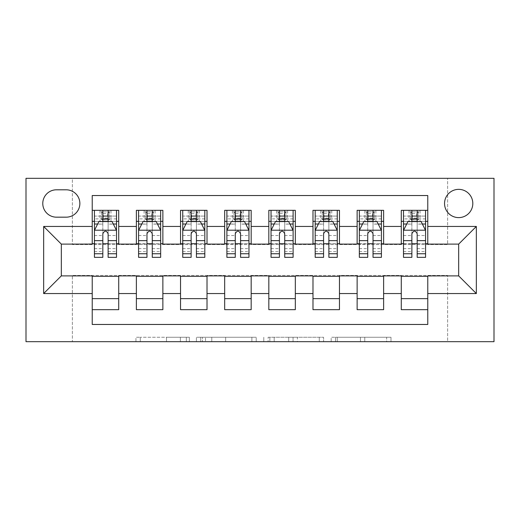 <?xml version="1.0" encoding="UTF-8"?>
<svg xmlns="http://www.w3.org/2000/svg" width="520" height="520" viewBox="0 0 520 520"><rect width="100%" height="100%" fill="white"/><g stroke="black" fill="none" stroke-linecap="round" stroke-linejoin="round"><path stroke-width="0.39" stroke-dasharray="2.6 1.95" d="M189.358 341.679L140.283 341.679L189.358 341.679L189.358 337.266L166.498 337.266L166.498 341.679L166.498 337.266L189.358 337.266L189.358 341.679L189.358 337.266L166.498 337.266L166.498 341.679L166.498 337.266L189.358 337.266L140.283 337.266L189.358 337.266M458.679 189.358A14.131 14.131 0 0 0 444.548 203.489A14.131 14.131 0 0 0 458.679 217.614A14.131 14.131 0 0 0 472.81 203.489A14.131 14.131 0 0 0 458.679 189.358M386.653 341.679L335.517 341.679L386.653 341.679L386.653 337.266L364.767 337.266L390.988 337.266L390.988 341.679L390.988 337.266L335.517 337.266L390.988 337.266L390.988 341.679L390.988 337.266L386.653 337.266L386.653 341.679M360.432 341.679L337.246 341.679L360.432 341.679L360.432 337.266L364.767 337.266L360.432 337.266L360.432 341.679L360.432 337.266L337.246 337.266L337.246 341.679L337.246 337.266L360.432 337.266L360.432 341.679M331.182 341.679L335.517 341.679L331.182 341.679L331.182 337.266L335.517 337.266L331.182 337.266L331.182 341.679M135.948 341.679L140.283 341.679L135.948 341.679L135.948 337.266L140.283 337.266L135.948 337.266L135.948 341.679M447.642 341.679L494 341.679L494 178.321L447.642 178.321L447.642 244.55L72.358 244.55L72.358 178.321L447.642 178.321L447.642 244.55L72.358 244.55L72.358 178.321L26 178.321L26 341.679L72.358 341.679L72.358 275.45L447.642 275.45L447.642 341.679L72.358 341.679L72.358 275.45L447.642 275.45L447.642 341.679M256.211 341.679L251.875 341.679L256.211 341.679L256.211 337.266L256.211 341.679M200.739 341.679L251.875 341.679L196.404 341.679L200.739 341.679L200.739 337.266L256.211 337.266L196.404 337.266L196.404 341.679L196.404 337.266L200.739 337.266L200.739 341.679M268.125 341.679L323.596 341.679L263.789 341.679L268.125 341.679L268.125 337.266L323.596 337.266L323.596 341.679L323.596 337.266L297.382 337.266L297.382 341.679M401.284 210.327L427.772 210.327L427.772 221.37L401.284 221.37L401.284 210.327M357.13 210.327L383.624 210.327L383.624 221.37L357.13 221.37L357.13 210.327M312.981 210.327L339.469 210.327L339.469 221.37L312.981 221.37L312.981 210.327M268.827 210.327L295.321 210.327L295.321 221.37L268.827 221.37L268.827 210.327M224.679 210.327L251.173 210.327L251.173 221.37L224.679 221.37L224.679 210.327M180.531 210.327L207.019 210.327L207.019 221.37L180.531 221.37L180.531 210.327M136.376 210.327L162.87 210.327L162.87 221.37L136.376 221.37L136.376 210.327M92.228 309.673L92.228 298.63L118.716 298.63L118.716 309.673L92.228 309.673L92.228 324.461L427.772 324.461L427.772 309.673L401.284 309.673L401.284 298.63L427.772 298.63L427.772 309.673M162.87 309.673L136.376 309.673L136.376 298.63L162.87 298.63L162.87 309.673M207.019 309.673L180.531 309.673L180.531 298.63L207.019 298.63L207.019 309.673M251.173 309.673L224.679 309.673L224.679 298.63L251.173 298.63L251.173 309.673M295.321 309.673L268.827 309.673L268.827 298.63L295.321 298.63L295.321 309.673M339.469 309.673L312.981 309.673L312.981 298.63L339.469 298.63L339.469 309.673M383.624 309.673L357.13 309.673L357.13 298.63L383.624 298.63L383.624 309.673M401.284 298.63L401.284 276.334L458.679 275.892L458.679 244.108L427.772 244.108L427.772 243.666L383.624 244.108L383.624 221.37M383.624 243.666L339.469 244.108L339.469 221.37M339.469 243.666L295.321 244.108L295.321 221.37M295.321 243.666L251.173 244.108L251.173 221.37M251.173 243.666L207.019 244.108L207.019 221.37M207.019 243.666L162.87 244.108L162.87 221.37M92.228 210.327L118.716 210.327L118.716 221.37L92.228 221.37L92.228 195.54L427.772 195.54L427.772 210.327M357.13 298.63L357.13 276.334L383.624 276.334L383.624 275.892L401.284 275.892L401.284 276.334M312.981 298.63L312.981 276.334L339.469 276.334L339.469 275.892L357.13 275.892L357.13 276.334M268.827 298.63L268.827 276.334L295.321 276.334L295.321 275.892L312.981 275.892L312.981 276.334M224.679 298.63L224.679 276.334L251.173 276.334L251.173 275.892L268.827 275.892L268.827 276.334M180.531 298.63L180.531 276.334L207.019 276.334L207.019 275.892L224.679 275.892L224.679 276.334M136.376 298.63L136.376 276.334L162.87 276.334L162.87 275.892L180.531 275.892L180.531 276.334M162.87 243.666L118.716 244.108L118.716 221.37M92.228 298.63L92.228 276.334L118.716 276.334L118.716 275.892L136.376 275.892L136.376 276.334M118.716 243.666L61.321 244.108L61.321 275.892L92.228 275.892L92.228 276.334M108.121 221.37L116.513 221.37L116.513 210.327L99.951 210.327L99.951 221.37L94.432 221.37L102.823 221.37M92.228 243.666L92.228 221.37M94.432 243.666L102.823 243.666M108.121 243.666L116.513 243.666M118.716 298.63L118.716 276.334M138.587 243.666L146.972 243.666M152.269 243.666L160.66 243.666M152.269 221.37L160.66 221.37L160.66 210.327L144.105 210.327L144.105 221.37L138.587 221.37L146.972 221.37M136.376 243.666L136.376 221.37M162.87 298.63L162.87 276.334M207.019 298.63L207.019 276.334M180.531 243.666L180.531 221.37M196.424 221.37L204.808 221.37L204.808 210.327L188.253 210.327L188.253 221.37L182.734 221.37L191.126 221.37M182.734 243.666L191.126 243.666M196.424 243.666L204.808 243.666M251.173 298.63L251.173 276.334M224.679 243.666L224.679 221.37M240.572 221.37L248.963 221.37L248.963 210.327L232.408 210.327L232.408 221.37L226.889 221.37L235.274 221.37M226.889 243.666L235.274 243.666M240.572 243.666L248.963 243.666M295.321 298.63L295.321 276.334M268.827 243.666L268.827 221.37M284.726 221.37L293.111 221.37L293.111 210.327L276.556 210.327L276.556 221.37L271.037 221.37L279.428 221.37M271.037 243.666L279.428 243.666M284.726 243.666L293.111 243.666M339.469 298.63L339.469 276.334M312.981 243.666L312.981 221.37M328.874 221.37L337.266 221.37L337.266 210.327L320.71 210.327L320.71 221.37L315.192 221.37L323.577 221.37M315.192 243.666L323.577 243.666M328.874 243.666L337.266 243.666M383.624 298.63L383.624 276.334M357.13 243.666L357.13 221.37M373.029 221.37L381.413 221.37L381.413 210.327L364.858 210.327L364.858 221.37L359.34 221.37L367.731 221.37M359.34 243.666L367.731 243.666M373.029 243.666L381.413 243.666M427.772 298.63L427.772 276.334M401.284 243.666L401.284 221.37M427.772 243.666L427.772 221.37M417.176 221.37L425.568 221.37L425.568 210.327L409.012 210.327L409.012 221.37L403.488 221.37L411.879 221.37M403.488 243.666L411.879 243.666M417.176 243.666L425.568 243.666M56.466 189.8A13.689 13.689 0 0 0 42.777 203.489A13.689 13.689 0 0 0 56.466 217.172L66.177 217.172A13.689 13.689 0 0 0 79.866 203.489A13.689 13.689 0 0 0 66.177 189.8L56.466 189.8M205.504 341.679L211.79 341.679L205.504 341.679L205.504 337.266L202.469 337.266L202.469 341.679L202.469 337.266L211.79 337.266L205.504 337.266L205.504 341.679M211.79 341.679L225.654 341.679L211.79 341.679L211.79 337.266L225.654 337.266L225.654 341.679L225.654 337.266L211.79 337.266L211.79 341.679M268.125 337.266L293.046 337.266L293.046 341.679L293.046 337.266L288.711 337.266L293.046 337.266L293.046 341.679L293.046 337.266L297.382 337.266M269.861 337.266L269.861 341.679L269.861 337.266M263.789 337.266L263.789 341.679L263.789 337.266M116.513 257.348L116.513 216.073L116.513 221.37L94.432 221.37L94.432 216.073L102.823 216.073L102.823 210.327L116.513 210.327M94.432 230.419L94.432 251.608L94.432 230.419L98.852 221.592L112.093 221.592L116.513 230.419L116.513 251.608L116.513 230.419M94.432 221.37L94.432 210.327L102.823 210.327M94.432 257.348L94.432 216.073L116.513 216.073L108.121 216.073L108.121 210.327M103.266 213.642L107.679 213.642L107.679 218.056L103.266 218.056L103.266 213.642L101.498 211.874L109.447 211.874L101.498 211.874L101.498 219.823L109.447 219.823L109.447 211.874L109.447 219.823L101.498 219.823L101.498 211.874L99.951 210.327L94.432 210.327M102.823 216.073L102.823 224.107L94.432 224.107M116.513 224.107L108.121 224.107L108.121 216.073M97.637 224.016L102.823 224.016L102.823 221.592M108.121 221.592L108.121 224.016L113.308 224.016M102.823 257.348L102.823 224.107M108.121 224.107L108.121 257.348M102.823 224.016L102.823 233.727C104.585 230.386 106.353 230.386 108.121 233.727L108.121 224.016M116.513 221.37L110.987 221.37L110.987 210.327L107.679 213.642M107.679 218.056L110.987 221.37L99.951 221.37L103.266 218.056M160.66 257.348L160.66 216.073L160.66 221.37L138.587 221.37L138.587 216.073L146.972 216.073L146.972 210.327L160.66 210.327M138.587 230.419L138.587 251.608L138.587 230.419L143 221.592L156.247 221.592L160.66 230.419L160.66 251.608L160.66 230.419M138.587 221.37L138.587 210.327L146.972 210.327M138.587 257.348L138.587 216.073L160.66 216.073L152.269 216.073L152.269 210.327M147.413 213.642L151.827 213.642L151.827 218.056L147.413 218.056L147.413 213.642L145.652 211.874L153.595 211.874L145.652 211.874L145.652 219.823L153.595 219.823L153.595 211.874L153.595 219.823L145.652 219.823L145.652 211.874L144.105 210.327L138.587 210.327M146.972 216.073L146.972 224.107L138.587 224.107M160.66 224.107L152.269 224.107L152.269 216.073M141.785 224.016L146.972 224.016L146.972 221.592M152.269 221.592L152.269 224.016L157.463 224.016M146.972 257.348L146.972 224.107M152.269 224.107L152.269 257.348M146.972 224.016L146.972 233.727C148.733 230.386 150.501 230.386 152.269 233.727L152.269 224.016M160.66 221.37L155.142 221.37L155.142 210.327L151.827 213.642M151.827 218.056L155.142 221.37L144.105 221.37L147.413 218.056M204.808 257.348L204.808 216.073L204.808 221.37L182.734 221.37L182.734 216.073L191.126 216.073L191.126 210.327L204.808 210.327M182.734 230.419L182.734 251.608L182.734 230.419L187.148 221.592L200.395 221.592L204.808 230.419L204.808 251.608L204.808 230.419M182.734 221.37L182.734 210.327L191.126 210.327M182.734 257.348L182.734 216.073L204.808 216.073L196.424 216.073L196.424 210.327M191.568 213.642L195.982 213.642L195.982 218.056L191.568 218.056L191.568 213.642L189.8 211.874L197.75 211.874L189.8 211.874L189.8 219.823L197.75 219.823L197.75 211.874L197.75 219.823L189.8 219.823L189.8 211.874L188.253 210.327L182.734 210.327M191.126 216.073L191.126 224.107L182.734 224.107M204.808 224.107L196.424 224.107L196.424 216.073M185.939 224.016L191.126 224.016L191.126 221.592M196.424 221.592L196.424 224.016L201.611 224.016M191.126 257.348L191.126 224.107M196.424 224.107L196.424 257.348M191.126 224.016L191.126 233.727C192.888 230.386 194.656 230.386 196.424 233.727L196.424 224.016M204.808 221.37L199.29 221.37L199.29 210.327L195.982 213.642M195.982 218.056L199.29 221.37L188.253 221.37L191.568 218.056M248.963 257.348L248.963 216.073L248.963 221.37L226.889 221.37L226.889 216.073L235.274 216.073L235.274 210.327L248.963 210.327M226.889 230.419L226.889 251.608L226.889 230.419L231.303 221.592L244.55 221.592L248.963 230.419L248.963 251.608L248.963 230.419M226.889 221.37L226.889 210.327L235.274 210.327M226.889 257.348L226.889 216.073L248.963 216.073L240.572 216.073L240.572 210.327M235.716 213.642L240.13 213.642L240.13 218.056L235.716 218.056L235.716 213.642L233.948 211.874L241.897 211.874L233.948 211.874L233.948 219.823L241.897 219.823L241.897 211.874L241.897 219.823L233.948 219.823L233.948 211.874L232.408 210.327L226.889 210.327M235.274 216.073L235.274 224.107L226.889 224.107M248.963 224.107L240.572 224.107L240.572 216.073M230.087 224.016L235.274 224.016L235.274 221.592M240.572 221.592L240.572 224.016L245.765 224.016M235.274 257.348L235.274 224.107M240.572 224.107L240.572 257.348M235.274 224.016L235.274 233.727C237.036 230.386 238.803 230.386 240.572 233.727L240.572 224.016M248.963 221.37L243.444 221.37L243.444 210.327L240.13 213.642M240.13 218.056L243.444 221.37L232.408 221.37L235.716 218.056M293.111 257.348L293.111 216.073L293.111 221.37L271.037 221.37L271.037 216.073L279.428 216.073L279.428 210.327L293.111 210.327M271.037 230.419L271.037 251.608L271.037 230.419L275.45 221.592L288.697 221.592L293.111 230.419L293.111 251.608L293.111 230.419M271.037 221.37L271.037 210.327L279.428 210.327M271.037 257.348L271.037 216.073L293.111 216.073L284.726 216.073L284.726 210.327M279.87 213.642L284.284 213.642L284.284 218.056L279.87 218.056L279.87 213.642L278.103 211.874L286.052 211.874L278.103 211.874L278.103 219.823L286.052 219.823L286.052 211.874L286.052 219.823L278.103 219.823L278.103 211.874L276.556 210.327L271.037 210.327M279.428 216.073L279.428 224.107L271.037 224.107M293.111 224.107L284.726 224.107L284.726 216.073M274.235 224.016L279.428 224.016L279.428 221.592M284.726 221.592L284.726 224.016L289.913 224.016M279.428 257.348L279.428 224.107M284.726 224.107L284.726 257.348M279.428 224.016L279.428 233.727C281.19 230.386 282.952 230.386 284.726 233.727L284.726 224.016M293.111 221.37L287.593 221.37L287.593 210.327L284.284 213.642M284.284 218.056L287.593 221.37L276.556 221.37L279.87 218.056M337.266 257.348L337.266 216.073L337.266 221.37L315.192 221.37L315.192 216.073L323.577 216.073L323.577 210.327L337.266 210.327M315.192 230.419L315.192 251.608L315.192 230.419L319.605 221.592L332.852 221.592L337.266 230.419L337.266 251.608L337.266 230.419M315.192 221.37L315.192 210.327L323.577 210.327M315.192 257.348L315.192 216.073L337.266 216.073L328.874 216.073L328.874 210.327M324.019 213.642L328.432 213.642L328.432 218.056L324.019 218.056L324.019 213.642L322.25 211.874L330.2 211.874L322.25 211.874L322.25 219.823L330.2 219.823L330.2 211.874L330.2 219.823L322.25 219.823L322.25 211.874L320.71 210.327L315.192 210.327M323.577 216.073L323.577 224.107L315.192 224.107M337.266 224.107L328.874 224.107L328.874 216.073M318.389 224.016L323.577 224.016L323.577 221.592M328.874 221.592L328.874 224.016L334.061 224.016M323.577 257.348L323.577 224.107M328.874 224.107L328.874 257.348M323.577 224.016L323.577 233.727C325.338 230.386 327.106 230.386 328.874 233.727L328.874 224.016M337.266 221.37L331.747 221.37L331.747 210.327L328.432 213.642M328.432 218.056L331.747 221.37L320.71 221.37L324.019 218.056M381.413 257.348L381.413 216.073L381.413 221.37L359.34 221.37L359.34 216.073L367.731 216.073L367.731 210.327L381.413 210.327M359.34 230.419L359.34 251.608L359.34 230.419L363.753 221.592L377 221.592L381.413 230.419L381.413 251.608L381.413 230.419M359.34 221.37L359.34 210.327L367.731 210.327M359.34 257.348L359.34 216.073L381.413 216.073L373.029 216.073L373.029 210.327M368.173 213.642L372.587 213.642L372.587 218.056L368.173 218.056L368.173 213.642L366.405 211.874L374.348 211.874L366.405 211.874L366.405 219.823L374.348 219.823L374.348 211.874L374.348 219.823L366.405 219.823L366.405 211.874L364.858 210.327L359.34 210.327M367.731 216.073L367.731 224.107L359.34 224.107M381.413 224.107L373.029 224.107L373.029 216.073M362.538 224.016L367.731 224.016L367.731 221.592M373.029 221.592L373.029 224.016L378.216 224.016M367.731 257.348L367.731 224.107M373.029 224.107L373.029 257.348M367.731 224.016L367.731 233.727C369.493 230.386 371.254 230.386 373.029 233.727L373.029 224.016M381.413 221.37L375.895 221.37L375.895 210.327L372.587 213.642M372.587 218.056L375.895 221.37L364.858 221.37L368.173 218.056M425.568 257.348L425.568 216.073L425.568 221.37L403.488 221.37L403.488 216.073L411.879 216.073L411.879 210.327L425.568 210.327M403.488 230.419L403.488 251.608L403.488 230.419L407.907 221.592L421.148 221.592L425.568 230.419L425.568 251.608L425.568 230.419M403.488 221.37L403.488 210.327L411.879 210.327M403.488 257.348L403.488 216.073L425.568 216.073L417.176 216.073L417.176 210.327M412.321 213.642L416.735 213.642L416.735 218.056L412.321 218.056L412.321 213.642L410.553 211.874L418.503 211.874L410.553 211.874L410.553 219.823L418.503 219.823L418.503 211.874L418.503 219.823L410.553 219.823L410.553 211.874L409.012 210.327L403.488 210.327M411.879 216.073L411.879 224.107L403.488 224.107M425.568 224.107L417.176 224.107L417.176 216.073M406.692 224.016L411.879 224.016L411.879 221.592M417.176 221.592L417.176 224.016L422.363 224.016M411.879 257.348L411.879 224.107M417.176 224.107L417.176 257.348M411.879 224.016L411.879 233.727C413.641 230.386 415.409 230.386 417.176 233.727L417.176 224.016M425.568 221.37L420.05 221.37L420.05 210.327L416.735 213.642M416.735 218.056L420.05 221.37L409.012 221.37L412.321 218.056M186.329 337.266L186.329 341.679L186.329 337.266M180.369 337.266L180.369 341.679L180.369 337.266M140.283 337.266L140.283 341.679L140.283 337.266M251.875 337.266L251.875 341.679L251.875 337.266M319.261 337.266L319.261 341.679L319.261 337.266M288.711 337.266L288.711 341.679L288.711 337.266M274.196 337.266L274.196 341.679L274.196 337.266M364.767 337.266L364.767 341.679L364.767 337.266M335.517 337.266L335.517 341.679L335.517 337.266M94.542 230.197L116.402 230.197M94.432 248.625L102.823 248.625M108.121 248.625L116.513 248.625M94.432 235.521L102.823 235.521M108.121 235.521L116.513 235.521M116.513 218.881L108.121 218.881M102.823 218.881L94.432 218.881M138.697 230.197L160.55 230.197M138.587 248.625L146.972 248.625M152.269 248.625L160.66 248.625M138.587 235.521L146.972 235.521M152.269 235.521L160.66 235.521M160.66 218.881L152.269 218.881M146.972 218.881L138.587 218.881M182.845 230.197L204.698 230.197M182.734 248.625L191.126 248.625M196.424 248.625L204.808 248.625M182.734 235.521L191.126 235.521M196.424 235.521L204.808 235.521M204.808 218.881L196.424 218.881M191.126 218.881L182.734 218.881M227 230.197L248.853 230.197M226.889 248.625L235.274 248.625M240.572 248.625L248.963 248.625M226.889 235.521L235.274 235.521M240.572 235.521L248.963 235.521M248.963 218.881L240.572 218.881M235.274 218.881L226.889 218.881M271.147 230.197L293 230.197M271.037 248.625L279.428 248.625M284.726 248.625L293.111 248.625M271.037 235.521L279.428 235.521M284.726 235.521L293.111 235.521M293.111 218.881L284.726 218.881M279.428 218.881L271.037 218.881M315.302 230.197L337.155 230.197M315.192 248.625L323.577 248.625M328.874 248.625L337.266 248.625M315.192 235.521L323.577 235.521M328.874 235.521L337.266 235.521M337.266 218.881L328.874 218.881M323.577 218.881L315.192 218.881M359.45 230.197L381.303 230.197M359.34 248.625L367.731 248.625M373.029 248.625L381.413 248.625M359.34 235.521L367.731 235.521M373.029 235.521L381.413 235.521M381.413 218.881L373.029 218.881M367.731 218.881L359.34 218.881M403.598 230.197L425.457 230.197M403.488 248.625L411.879 248.625M417.176 248.625L425.568 248.625M403.488 235.521L411.879 235.521M417.176 235.521L425.568 235.521M425.568 218.881L417.176 218.881M411.879 218.881L403.488 218.881M94.432 251.608L102.823 251.608M108.121 251.608L116.513 251.608M138.587 251.608L146.972 251.608M152.269 251.608L160.66 251.608M182.734 251.608L191.126 251.608M196.424 251.608L204.808 251.608M226.889 251.608L235.274 251.608M240.572 251.608L248.963 251.608M271.037 251.608L279.428 251.608M284.726 251.608L293.111 251.608M315.192 251.608L323.577 251.608M328.874 251.608L337.266 251.608M359.34 251.608L367.731 251.608M373.029 251.608L381.413 251.608M403.488 251.608L411.879 251.608M417.176 251.608L425.568 251.608"/><path stroke-width="0.78" d="M458.679 189.358A14.131 14.131 0 0 0 444.548 203.489A14.131 14.131 0 0 0 458.679 217.614A14.131 14.131 0 0 0 472.81 203.489A14.131 14.131 0 0 0 458.679 189.358M26 341.679L494 341.679L494 178.321L26 178.321L26 341.679M427.772 210.327L401.284 210.327L401.284 226.447L383.624 226.447L383.624 244.108L401.284 244.108L401.284 226.447M383.624 226.447L383.624 210.327L357.13 210.327L357.13 226.447L339.469 226.447L339.469 244.108L357.13 244.108L357.13 226.447M339.469 226.447L339.469 210.327L312.981 210.327L312.981 226.447L295.321 226.447L295.321 244.108L312.981 244.108L312.981 226.447M295.321 226.447L295.321 210.327L268.827 210.327L268.827 226.447L251.173 226.447L251.173 244.108L268.827 244.108L268.827 226.447M251.173 226.447L251.173 210.327L224.679 210.327L224.679 226.447L207.019 226.447L207.019 244.108L224.679 244.108L224.679 226.447M207.019 226.447L207.019 210.327L180.531 210.327L180.531 226.447L162.87 226.447L162.87 244.108L180.531 244.108L180.531 226.447M162.87 226.447L162.87 210.327L136.376 210.327L136.376 244.108L118.716 244.108L118.716 210.327L92.228 210.327M92.228 309.673L118.716 309.673L118.716 275.892L136.376 275.892L136.376 309.673L162.87 309.673L162.87 275.892L180.531 275.892L180.531 293.553L162.87 293.553M180.531 293.553L180.531 309.673L207.019 309.673L207.019 275.892L224.679 275.892L224.679 293.553L207.019 293.553M224.679 293.553L224.679 309.673L251.173 309.673L251.173 275.892L268.827 275.892L268.827 293.553L251.173 293.553M268.827 293.553L268.827 309.673L295.321 309.673L295.321 275.892L312.981 275.892L312.981 293.553L295.321 293.553M312.981 293.553L312.981 309.673L339.469 309.673L339.469 275.892L357.13 275.892L357.13 293.553L339.469 293.553M357.13 293.553L357.13 309.673L383.624 309.673L383.624 275.892L401.284 275.892L401.284 293.553L383.624 293.553M56.466 217.172L66.177 217.172A13.689 13.689 0 0 0 79.866 203.489A13.689 13.689 0 0 0 66.177 189.8L56.466 189.8A13.689 13.689 0 0 0 42.777 203.489A13.689 13.689 0 0 0 56.466 217.172M427.772 226.447L427.772 195.54L92.228 195.54L92.228 244.108L61.321 244.108L61.321 275.892L92.228 275.892L92.228 324.461L427.772 324.461L427.772 275.892L458.679 275.892L458.679 244.108L427.772 244.108L427.772 226.447L476.34 226.447L476.34 293.553L427.772 293.553M92.228 293.553L43.661 293.553L43.661 226.447L92.228 226.447M401.284 293.553L401.284 309.673L427.772 309.673M92.228 221.37L94.432 221.37M102.823 221.37L108.121 221.37M116.513 221.37L118.716 221.37M92.228 243.666L94.432 243.666M102.823 243.666L108.121 243.666M116.513 243.666L118.716 243.666M92.228 276.334L118.716 276.334M92.228 298.63L118.716 298.63M136.376 243.666L138.587 243.666M146.972 243.666L152.269 243.666M160.66 243.666L162.87 243.666M136.376 221.37L138.587 221.37M146.972 221.37L152.269 221.37M160.66 221.37L162.87 221.37M136.376 276.334L162.87 276.334M136.376 298.63L162.87 298.63M180.531 276.334L207.019 276.334M180.531 298.63L207.019 298.63M180.531 221.37L182.734 221.37M191.126 221.37L196.424 221.37M204.808 221.37L207.019 221.37M180.531 243.666L182.734 243.666M191.126 243.666L196.424 243.666M204.808 243.666L207.019 243.666M224.679 276.334L251.173 276.334M224.679 298.63L251.173 298.63M224.679 221.37L226.889 221.37M235.274 221.37L240.572 221.37M248.963 221.37L251.173 221.37M224.679 243.666L226.889 243.666M235.274 243.666L240.572 243.666M248.963 243.666L251.173 243.666M268.827 276.334L295.321 276.334M268.827 298.63L295.321 298.63M268.827 221.37L271.037 221.37M279.428 221.37L284.726 221.37M293.111 221.37L295.321 221.37M268.827 243.666L271.037 243.666M279.428 243.666L284.726 243.666M293.111 243.666L295.321 243.666M312.981 276.334L339.469 276.334M312.981 298.63L339.469 298.63M312.981 221.37L315.192 221.37M323.577 221.37L328.874 221.37M337.266 221.37L339.469 221.37M312.981 243.666L315.192 243.666M323.577 243.666L328.874 243.666M337.266 243.666L339.469 243.666M357.13 276.334L383.624 276.334M357.13 298.63L383.624 298.63M357.13 221.37L359.34 221.37M367.731 221.37L373.029 221.37M381.413 221.37L383.624 221.37M357.13 243.666L359.34 243.666M367.731 243.666L373.029 243.666M381.413 243.666L383.624 243.666M401.284 276.334L427.772 276.334M401.284 298.63L427.772 298.63M401.284 221.37L403.488 221.37M411.879 221.37L417.176 221.37M425.568 221.37L427.772 221.37M401.284 243.666L403.488 243.666M411.879 243.666L417.176 243.666M425.568 243.666L427.772 243.666M61.321 244.108L43.661 226.447M61.321 275.892L43.661 293.553M476.34 226.447L458.679 244.108M476.34 293.553L458.679 275.892M108.121 216.073L102.823 216.073M116.513 253.754L108.121 253.754L108.121 257.348L116.513 257.348L116.513 230.419L112.093 221.592L98.852 221.592L94.432 230.419L94.432 257.348L102.823 257.348L102.823 253.754L94.432 253.754M94.432 230.419L94.432 210.327M116.513 230.419L116.513 210.327M102.823 221.592L102.823 210.327M108.121 210.327L108.121 221.592M108.121 253.754L108.121 233.727C106.359 230.328 104.591 230.328 102.823 233.727L102.823 253.754M152.269 216.073L146.972 216.073M160.66 253.754L152.269 253.754L152.269 257.348L160.66 257.348L160.66 230.419L156.247 221.592L143 221.592L138.587 230.419L138.587 257.348L146.972 257.348L146.972 253.754L138.587 253.754M138.587 230.419L138.587 210.327M160.66 230.419L160.66 210.327M146.972 221.592L146.972 210.327M152.269 210.327L152.269 221.592M152.269 253.754L152.269 233.727C150.508 230.328 148.74 230.328 146.972 233.727L146.972 253.754M196.424 216.073L191.126 216.073M204.808 253.754L196.424 253.754L196.424 257.348L204.808 257.348L204.808 230.419L200.395 221.592L187.148 221.592L182.734 230.419L182.734 257.348L191.126 257.348L191.126 253.754L182.734 253.754M182.734 230.419L182.734 210.327M204.808 230.419L204.808 210.327M191.126 221.592L191.126 210.327M196.424 210.327L196.424 221.592M196.424 253.754L196.424 233.727C194.662 230.328 192.894 230.328 191.126 233.727L191.126 253.754M240.572 216.073L235.274 216.073M248.963 253.754L240.572 253.754L240.572 257.348L248.963 257.348L248.963 230.419L244.55 221.592L231.303 221.592L226.889 230.419L226.889 257.348L235.274 257.348L235.274 253.754L226.889 253.754M226.889 230.419L226.889 210.327M248.963 230.419L248.963 210.327M235.274 221.592L235.274 210.327M240.572 210.327L240.572 221.592M240.572 253.754L240.572 233.727C238.81 230.328 237.042 230.328 235.274 233.727L235.274 253.754M284.726 216.073L279.428 216.073M293.111 253.754L284.726 253.754L284.726 257.348L293.111 257.348L293.111 230.419L288.697 221.592L275.45 221.592L271.037 230.419L271.037 257.348L279.428 257.348L279.428 253.754L271.037 253.754M271.037 230.419L271.037 210.327M293.111 230.419L293.111 210.327M279.428 221.592L279.428 210.327M284.726 210.327L284.726 221.592M284.726 253.754L284.726 233.727C282.958 230.328 281.197 230.328 279.428 233.727L279.428 253.754M328.874 216.073L323.577 216.073M337.266 253.754L328.874 253.754L328.874 257.348L337.266 257.348L337.266 230.419L332.852 221.592L319.605 221.592L315.192 230.419L315.192 257.348L323.577 257.348L323.577 253.754L315.192 253.754M315.192 230.419L315.192 210.327M337.266 230.419L337.266 210.327M323.577 221.592L323.577 210.327M328.874 210.327L328.874 221.592M328.874 253.754L328.874 233.727C327.113 230.328 325.344 230.328 323.577 233.727L323.577 253.754M373.029 216.073L367.731 216.073M381.413 253.754L373.029 253.754L373.029 257.348L381.413 257.348L381.413 230.419L377 221.592L363.753 221.592L359.34 230.419L359.34 257.348L367.731 257.348L367.731 253.754L359.34 253.754M359.34 230.419L359.34 210.327M381.413 230.419L381.413 210.327M367.731 221.592L367.731 210.327M373.029 210.327L373.029 221.592M373.029 253.754L373.029 233.727C371.26 230.328 369.499 230.328 367.731 233.727L367.731 253.754M417.176 216.073L411.879 216.073M425.568 253.754L417.176 253.754L417.176 257.348L425.568 257.348L425.568 230.419L421.148 221.592L407.907 221.592L403.488 230.419L403.488 257.348L411.879 257.348L411.879 253.754L403.488 253.754M403.488 230.419L403.488 210.327M425.568 230.419L425.568 210.327M411.879 221.592L411.879 210.327M417.176 210.327L417.176 221.592M417.176 253.754L417.176 233.727C415.415 230.328 413.647 230.328 411.879 233.727L411.879 253.754M136.376 293.553L118.716 293.553M136.376 226.447L118.716 226.447M116.402 230.197L94.542 230.197M94.432 224.016L97.637 224.016M113.308 224.016L116.513 224.016M102.823 240.65L94.432 240.65M116.513 240.65L108.121 240.65M108.121 218.881L102.823 218.881M160.55 230.197L138.697 230.197M138.587 224.016L141.785 224.016M157.463 224.016L160.66 224.016M146.972 240.65L138.587 240.65M160.66 240.65L152.269 240.65M152.269 218.881L146.972 218.881M204.698 230.197L182.845 230.197M182.734 224.016L185.939 224.016M201.611 224.016L204.808 224.016M191.126 240.65L182.734 240.65M204.808 240.65L196.424 240.65M196.424 218.881L191.126 218.881M248.853 230.197L227 230.197M226.889 224.016L230.087 224.016M245.765 224.016L248.963 224.016M235.274 240.65L226.889 240.65M248.963 240.65L240.572 240.65M240.572 218.881L235.274 218.881M293 230.197L271.147 230.197M271.037 224.016L274.235 224.016M289.913 224.016L293.111 224.016M279.428 240.65L271.037 240.65M293.111 240.65L284.726 240.65M284.726 218.881L279.428 218.881M337.155 230.197L315.302 230.197M315.192 224.016L318.389 224.016M334.061 224.016L337.266 224.016M323.577 240.65L315.192 240.65M337.266 240.65L328.874 240.65M328.874 218.881L323.577 218.881M381.303 230.197L359.45 230.197M359.34 224.016L362.538 224.016M378.216 224.016L381.413 224.016M367.731 240.65L359.34 240.65M381.413 240.65L373.029 240.65M373.029 218.881L367.731 218.881M425.457 230.197L403.598 230.197M403.488 224.016L406.692 224.016M422.363 224.016L425.568 224.016M411.879 240.65L403.488 240.65M425.568 240.65L417.176 240.65M417.176 218.881L411.879 218.881"/></g></svg>
